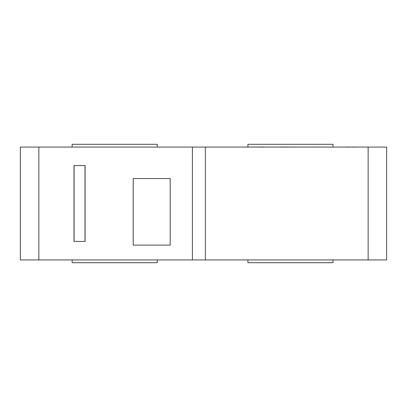 <?xml version="1.0" encoding="UTF-8"?>
<svg xmlns="http://www.w3.org/2000/svg" width="407" height="407" viewBox="0 0 407 407"><rect width="100%" height="100%" fill="white"/><g stroke="black" fill="none" stroke-linecap="round" stroke-linejoin="round"><path stroke-width="0.61" d="M85.099 241.427L73.998 241.427L73.998 165.573L85.099 165.573L85.099 241.427M38.848 259.925L192.399 259.925L192.399 147.075L20.35 147.075L20.35 259.925L38.848 259.925L38.848 147.075M118.605 259.925L229.187 259.925M350.742 259.925L365.979 259.925M321.871 259.925L350.091 259.925M297.848 259.925L307.982 259.925M274.425 259.925L283.018 259.925M250.402 259.925L260.897 259.925M44.979 259.925L96.2 259.925M238.965 259.925L247.268 259.925M263.349 259.925L273.489 259.925M284.895 259.925L295.39 259.925M310.149 259.925L321.031 259.925M192.399 259.925L386.65 259.925L386.65 147.075L192.399 147.075M157.25 259.997L157.25 262.698L72.151 262.698L72.151 259.997M333.002 259.997L333.002 262.698L247.899 262.698L247.899 259.925M205.352 259.925L205.352 147.075M133.201 245.126L133.201 178.525L170.202 178.525L170.202 245.126L133.201 245.126M84.997 165.573L84.997 241.427M74.105 241.427L74.105 165.573M345.879 147.075L333.145 147.075M352.788 147.075L345.879 147.003M264.224 147.003L250.992 147.075M280.184 147.075L278.21 147.075M301.404 147.075L280.184 147.003M314.499 147.075L303.907 147.075M316.341 147.075L314.499 147.003M203.235 147.075L221.23 147.075M356.72 147.075L352.788 147.003M374.252 147.075L359.691 147.075M247.191 147.075L224.196 147.075M61.991 147.075L46.556 147.075M276.17 147.075L264.067 147.075M250.28 147.075L247.191 147.003M330.906 147.075L322.548 147.075M331.481 147.075L330.906 147.003M333.002 147.075L333.002 144.302L247.899 144.302L247.899 147.003M72.151 147.075L72.151 144.302L157.25 144.302L157.25 147.075M368.152 259.925L368.152 147.075"/></g></svg>
